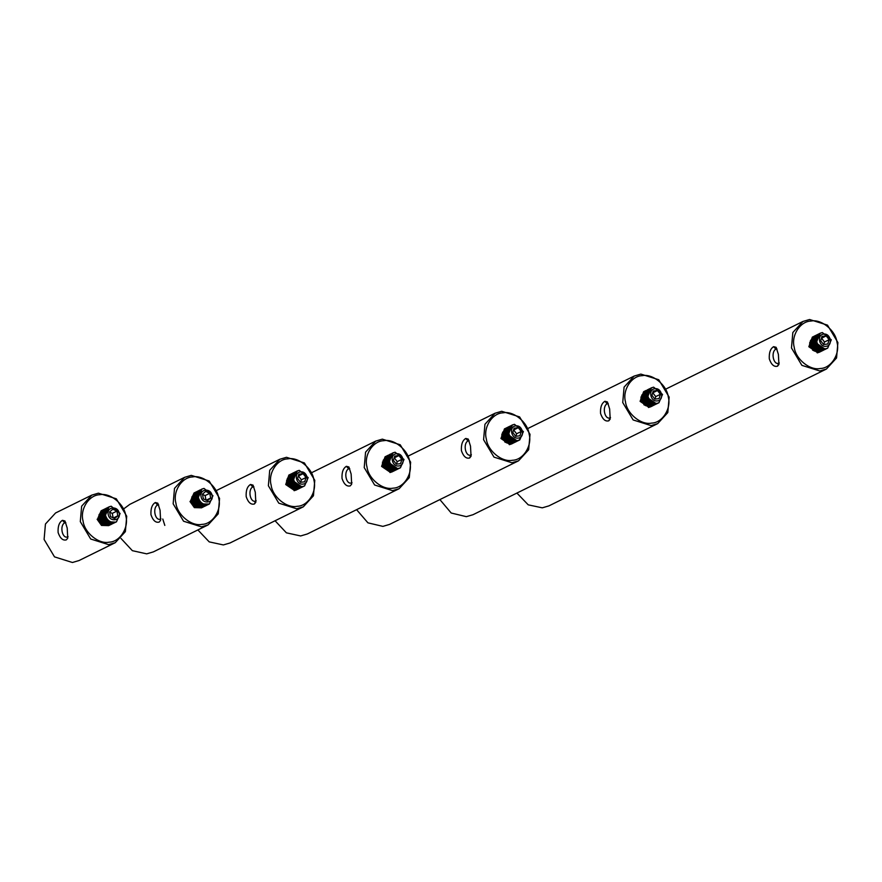 <?xml version="1.0" encoding="UTF-8"?>
<svg xmlns="http://www.w3.org/2000/svg" width="882" height="882" viewBox="0 0 882 882"><rect width="100%" height="100%" fill="white"/><g stroke="black" fill="none" stroke-linecap="round" stroke-linejoin="round"><path stroke-width="1.32" d="M640.883 399.689L641.071 396.79M641.633 395.445L642.173 394.673M648.182 405.963L647.355 405.996M646.109 405.808L643.838 404.695M610.509 417.517L609.385 418.101M608.778 420.813L610.19 419.093L609.649 408.994L607.411 401.938L604.909 401.266C601.645 403.228 600.201 407.308 600.554 413.482C602.571 419.281 605.306 421.728 608.778 420.813L609.969 417.936C604.556 419.711 601.932 406.448 607.158 403.747L608.26 403.636M622.736 402.545L624.092 387.11L634.213 376.052L640.85 374.1L658.755 379.734L669.162 397.143L667.806 412.578L657.685 423.636L651.048 425.587L633.144 419.953L622.736 402.545M439.886 499.598L451.198 513.015L466.346 516.665L472.984 514.724L657.685 423.636M668.258 396.9C671.544 408.52 662.36 422.93 651.577 423.106C641.203 425.389 626.859 413.724 625.492 401.872C622.218 390.252 631.391 375.842 642.184 375.677C652.548 373.384 666.891 385.059 668.258 396.9M651.137 406.558L649.229 407.131L640.464 401.156L643.794 391.608M650.773 406.767L648.479 407.495M643.628 391.696L640.089 401.343L648.854 407.308L651.522 406.404M652.228 405.963L649.968 406.767L641.203 400.792L644.522 391.233M644.334 391.332L640.839 400.968L649.593 406.944L652.041 406.139M653.319 405.345L650.343 406.58L641.578 400.604L644.698 391.145L645.503 390.814M652.283 406.029L651.721 406.315M653 405.676L650.707 406.393L641.953 400.428L645.073 390.969M653.915 405.169L651.456 406.029L642.691 400.053L645.657 390.715M645.811 390.594L642.328 400.241L651.081 406.216L653.209 405.577M654.488 404.937L652.195 405.665L643.441 399.689L646.186 390.417L643.066 399.877L651.82 405.852L654.279 405.036M654.863 404.728L652.934 405.301L644.18 399.325L647.708 389.734M647.3 389.866L643.805 399.513L652.57 405.477L655.392 404.441M655.965 404.21L653.683 404.937L644.918 398.962L647.884 389.623M648.248 389.403L644.555 399.138L653.308 405.114L655.767 404.298M656.34 404L654.422 404.562L645.668 398.598L648.998 389.039M648.788 389.127L645.293 398.774L654.047 404.75L656.55 403.934M657.476 403.471L655.161 404.199L646.407 398.223L649.527 388.764L646.032 398.41L654.797 404.386L657.233 403.57M650.343 388.389L646.771 398.047L655.535 404.011L658.06 403.173M658.204 403.107L655.91 403.835L647.145 397.859L650.475 388.312M647.531 396.194L650.85 388.157M650.651 388.223L647.52 397.683L656.274 403.647L658.931 402.765L656.836 403.372C652.327 403.372 649.35 400.957 647.917 396.117L651.203 387.959M651.39 387.848L653.628 387.165L662.536 394.419L658.931 402.765M651.533 387.771L647.917 396.117M654.984 399.094L655.734 396.613L660.375 394.32L659.074 398.62L654.852 399.105L651.941 395.301L653.242 391.002L657.465 390.517L660.375 394.32M655.734 396.613L652.823 392.799L657.465 390.517M647.388 397.286L647.686 398.091M654.951 388.73C661.963 387.573 664.499 400.406 657.366 400.891C650.354 402.049 647.818 389.216 654.951 388.73M501.737 436.866L501.924 433.955M502.486 432.621L503.027 431.838M509.035 443.128L508.208 443.161M506.963 442.973L504.691 441.871M471.363 454.693L470.238 455.277M469.632 457.99L471.043 456.259L470.503 446.171L468.265 439.104L465.762 438.442C462.499 440.416 461.054 444.484 461.407 450.658C463.425 456.446 466.17 458.894 469.632 457.99L470.823 455.112C465.409 456.876 462.796 443.624 468.011 440.923L469.114 440.813M483.59 439.721L484.946 424.275L495.067 413.228L501.704 411.277L519.608 416.91L530.016 434.319L528.66 449.754L518.539 460.812L511.902 462.752L493.997 457.13L483.59 439.721M356.593 509.675L367.926 522.839L382.887 526.378L389.524 524.426L518.539 460.812M529.112 434.076C532.397 445.697 523.213 460.106 512.431 460.272C502.056 462.565 487.713 450.889 486.346 439.049C483.071 427.428 492.244 413.019 503.038 412.842C513.401 410.56 527.745 422.224 529.112 434.076M512.53 443.448L509.708 444.484L500.943 438.508L504.647 428.773M511.626 443.944L509.333 444.671M512.376 443.58L510.083 444.296L501.318 438.332L504.449 428.873M505.595 428.365L502.056 437.957L510.821 443.933L512.894 443.304M505.188 428.498L501.693 438.145L510.446 444.12L512.574 443.481M513.511 442.996L511.56 443.569L502.806 437.593L506.356 427.99M506.003 428.123L502.431 437.781L511.196 443.756L514.228 442.632M506.301 427.946L503.181 437.417L511.935 443.381L514.052 442.753L512.31 443.205L503.545 437.229L506.874 427.682M515.342 442.114L513.048 442.841L504.295 436.866L507.415 427.406L503.92 437.042L512.674 443.018L515.132 442.202M515.838 441.739L513.787 442.466L505.033 436.502L508.363 426.943M515.331 442.091L513.423 442.654L504.658 436.678L507.789 427.23M516.984 441.243L514.537 442.103L505.772 436.127L508.528 426.855L505.408 436.314L514.162 442.29L516.819 441.375M516.246 441.606L515.54 442.025M508.528 426.855L509.101 426.579M517.723 440.879L515.275 441.739L506.522 435.763L509.862 426.293M517.194 441.165L514.901 441.915L506.147 435.951L509.642 426.304M518.329 440.647L516.014 441.375L507.26 435.399L510.38 425.94L506.885 435.587L515.65 441.551L518.087 440.746M511.196 425.554L507.624 435.212L516.389 441.187L518.914 440.339M519.057 440.283L516.764 441L507.999 435.035L511.328 425.477M508.385 433.371L511.703 425.322M519.134 440.206L522.42 434.286M511.869 425.201L508.374 434.848L517.128 440.824L519.774 439.931L517.69 440.548C513.181 440.548 510.204 438.122 508.771 433.294L512.387 424.948L508.771 433.294M512.387 424.948L514.482 424.33L523.39 431.585L519.774 439.931M515.838 436.27L516.587 433.779L521.229 431.496L519.928 435.785L515.705 436.281L512.795 432.478L514.096 428.178L518.318 427.682L521.229 431.496M516.587 433.779L513.677 429.975L518.318 427.682M508.241 434.462L508.528 435.267M515.805 425.907C522.817 424.749 525.352 437.571 518.219 438.067C511.207 439.214 508.671 426.392 515.805 425.907M198.218 507.249L191.372 501.34L191.273 499.102M191.758 497.294L192.32 496.29M199.497 507.04L198.935 507.172M160.932 518.781L159.796 519.366M160.381 519.2C154.978 520.975 152.354 507.712 157.569 505.011L158.683 504.901M155.32 502.531C152.068 504.493 150.613 508.572 150.976 514.746C152.983 520.545 155.728 522.993 159.19 522.078L160.601 520.347L160.072 510.27L157.823 503.203L155.32 502.531L157.569 505.011M173.159 503.809L174.504 488.374L184.636 477.316L191.273 475.365L209.177 480.999L219.574 498.407L218.229 513.842L208.097 524.9L201.46 526.852L183.555 521.218L173.159 503.809M164.813 525.418L162.784 519.024M184.636 477.316L129.875 504.328L124.108 508.583M120.999 538.439L132.355 550.677L146.699 553.852L153.336 551.9L208.097 524.9M218.681 498.165C221.955 509.785 212.782 524.195 201.989 524.371C191.615 526.653 177.282 514.989 175.915 503.137C172.629 491.517 181.813 477.107 192.596 476.942C202.97 474.648 217.314 486.324 218.681 498.165M201.746 507.756L194.735 507.448L190.358 501.318L194.029 492.961M202.507 507.393L195.473 507.084L191.096 500.954L194.404 492.806M189.983 501.505L194.36 507.624L201.581 507.834M201.724 507.745L195.098 507.26L190.721 501.141L194.558 492.685M195.264 492.354L191.471 500.767L195.837 506.896L203.103 507.084L196.212 506.709L191.835 500.59L195.484 492.233M203.588 506.819L196.962 506.345L192.585 500.226L196.245 491.858M196.102 491.947L192.21 500.403L196.587 506.533L204.326 506.455M204.889 506.158L197.7 505.981L193.323 499.851L197.37 491.34M196.829 491.594L192.949 500.039L197.325 506.158L204.525 506.378M205.087 506.081L198.439 505.607L194.062 499.488L197.733 491.131M197.546 491.241L193.698 499.675L198.075 505.794L205.297 506.025M206.201 505.562L199.189 505.243L194.812 499.124L198.472 490.767M198.307 490.866L194.437 499.311L198.814 505.43L205.991 505.662M206.19 505.54L199.927 504.879L195.55 498.76L199.222 490.392M206.575 505.353L199.553 505.066L195.176 498.936L199.012 490.491M207.7 504.835L200.666 504.515L196.289 498.396L199.597 490.238M199.387 490.304L199.96 490.028M208.428 504.46L201.416 504.151L197.039 498.021L200.302 489.885M199.387 490.315L195.925 498.573L200.302 504.691L207.524 504.923M200.468 489.797L196.664 498.209L201.041 504.328L208.295 504.526M206.884 504.824L207.248 504.636C202.739 504.636 199.773 502.222 198.34 497.382L201.956 489.036L204.04 488.43L212.959 495.684L209.343 504.03L206.884 504.824C202.287 504.89 199.255 502.497 197.777 497.657L201.449 489.301M201.294 489.378L197.403 497.845L201.78 503.964L209.343 504.03M201.691 489.179L198.152 497.47C199.619 502.31 202.662 504.702 207.248 504.636M205.12 495.596L206.057 500.281L210.688 497.988L207.502 500.755L203.378 498.837L202.452 494.163L205.649 491.395L209.762 493.314L205.12 495.596L202.496 494.372M197.976 496.301L198.45 499.642M199.597 501.527L200.468 501.935M209.762 493.314L210.688 497.988M201.096 496.709C199.233 488.904 210.809 487.559 212.055 495.441C213.907 503.247 202.342 504.592 201.096 496.709M286.518 482.884L286.705 479.973M287.267 478.639L287.808 477.868M256.144 500.711L255.008 501.296M254.402 504.008L255.813 502.266L255.284 492.189L253.035 485.133L250.532 484.461C247.28 486.423 245.824 490.491 246.188 496.676C248.195 502.475 250.94 504.912 254.402 504.008L255.593 501.13C250.19 502.905 247.566 489.642 252.781 486.941L253.895 486.831M268.371 485.739L269.716 470.304L279.848 459.246L286.485 457.295L304.389 462.929L314.786 480.337L313.441 495.772L303.309 506.83L296.672 508.782L278.767 503.148L268.371 485.739M197.877 529.939L209.21 541.879L223.355 544.933L229.993 542.992L303.309 506.83M313.893 480.095C317.167 491.715 307.994 506.125 297.201 506.29C286.837 508.583 272.494 496.908 271.127 485.067C267.841 473.447 277.025 459.037 287.808 458.872C298.182 456.578 312.526 468.254 313.893 480.095M297.113 489.532L294.853 490.326L286.099 484.35L288.855 475.078L285.724 484.538L294.489 490.502L296.606 489.874M296.407 489.962L294.114 490.69M288.844 475.067L289.428 474.803M298.05 489.102L295.227 490.138L286.474 484.163L289.759 474.659M297.719 489.323L295.602 489.951L286.837 483.986L290.156 474.428M290.773 474.141L287.201 483.799L295.966 489.775L298.469 488.959L296.341 489.587L287.576 483.623L290.906 474.064M299.373 488.496L297.08 489.223L288.326 483.248L291.281 473.91M300.277 488L297.829 488.86L289.064 482.884L291.655 473.733M291.655 473.7L287.951 483.435L296.716 489.411L298.833 488.771M291.821 473.612L288.69 483.071L297.454 489.036L299.571 488.396M300.486 487.922L298.568 488.496L289.814 482.52L292.559 473.248L289.439 482.708L298.193 488.672L301.027 487.636M293.508 472.818L292.559 473.237M293.684 472.708L290.178 482.333L298.943 488.308L301.435 487.492L299.307 488.121L290.553 482.156L293.871 472.598M294.456 472.333L290.917 481.969L299.682 487.944L302.173 487.129L300.056 487.757L291.292 481.793L294.621 472.234M302.317 487.018L302.868 486.765M295.569 471.826L294.864 472.113M294.786 472.146L291.666 481.605L300.42 487.581L302.923 486.765L300.795 487.393L292.03 481.418L294.786 472.146M295.955 471.627L297.212 471.363M295.977 471.572L292.405 481.241L301.17 487.206L303.287 486.577L301.534 487.029L292.78 481.054L296.109 471.506M293.155 479.389L296.65 471.231L293.155 480.877L301.909 486.842L304.555 485.96L302.46 486.566C297.951 486.566 294.985 484.152 293.552 479.312L297.168 470.966L293.552 479.312M297.168 470.966L299.252 470.36L308.171 477.614L304.555 485.96M300.608 482.289L301.368 479.797L306.01 477.515L304.698 481.815L300.475 482.3L297.565 478.496L298.877 474.196L303.099 473.7L306.01 477.515M301.368 479.797L298.458 475.993L303.099 473.7M293.022 480.481L293.309 481.285M300.586 471.925C307.586 470.768 310.133 483.601 302.989 484.086C295.988 485.243 293.452 472.41 300.586 471.925M105.355 525.055L98.508 519.134L98.42 516.896M98.905 515.088L99.457 514.085M106.634 524.834L106.083 524.966M68.068 536.587L66.944 537.16M67.528 536.995C62.126 538.781 59.491 525.496 64.717 522.806L65.83 522.706M62.468 520.325C59.204 522.287 57.76 526.356 58.113 532.552C60.13 538.34 62.876 540.787 66.337 539.872L67.738 538.152L67.208 528.053L64.97 520.997L62.468 520.325L64.717 522.806M80.295 521.604L81.651 506.169L91.772 495.122L98.409 493.17L116.314 498.793L126.721 516.213L125.365 531.648L115.244 542.695L108.607 544.646L90.703 539.023L80.295 521.604M91.772 495.122L55.577 512.971L45.445 524.018L44.1 539.453L54.508 556.873L72.412 562.495L79.038 560.544L115.244 542.695M125.817 515.959C129.103 527.579 119.919 541.989 109.136 542.165C98.762 544.459 84.418 532.783 83.051 520.942C79.777 509.311 88.95 494.912 99.743 494.736C110.107 492.443 124.45 504.118 125.817 515.959M97.13 519.3L101.496 525.418L108.718 525.628L101.871 525.242L97.494 519.112L101.165 510.755M109.798 525.055L102.61 524.878L98.244 518.748L101.904 510.391M101.728 510.491L97.869 518.936L102.246 525.055L109.467 525.286M110.371 524.823L103.359 524.503L98.982 518.384L102.632 510.028M102.08 510.303L98.608 518.572L102.985 524.691L110.239 524.878M111.11 524.459L104.098 524.14L99.721 518.021L103.613 509.609M103.238 509.741L99.357 518.197L103.723 524.327L110.956 524.547M111.099 524.437L104.837 523.776L100.471 517.657L104.341 509.245M111.474 524.25L112.025 523.952M104.881 508.925L100.835 517.469L105.212 523.588L112.433 523.798L105.586 523.412L101.21 517.282L104.517 509.135M103.933 509.388L100.096 517.833L104.473 523.952L111.319 524.36M113.502 523.224L106.325 523.037L101.948 516.918L104.892 508.958M113.723 523.147L107.075 522.673L102.698 516.554L106.005 508.407M105.046 508.837L101.584 517.106L105.961 523.224L113.183 523.456M114.087 522.993L106.7 522.861L102.323 516.742L105.796 508.473L106.744 508.043M114.847 522.629L107.813 522.309L103.437 516.191L107.108 507.834M106.92 507.933L103.062 516.367L107.439 522.497L114.66 522.717M115.575 522.265L108.552 521.946L104.175 515.827L107.825 507.47M107.604 507.591L103.811 516.003L108.188 522.133L115.443 522.32M114.021 522.618L114.395 522.442C109.886 522.431 106.909 520.016 105.476 515.176L109.092 506.841L111.187 506.224L120.095 513.478L116.479 521.824L114.021 522.618C109.434 522.684 106.391 520.292 104.925 515.452L108.585 507.095M108.442 507.183L104.55 515.639L108.927 521.758L115.774 522.166M108.839 506.974L105.289 515.275C106.766 520.115 109.798 522.497 114.395 522.442M112.268 513.39L113.194 518.076L117.835 515.794L114.649 518.55L110.526 516.643L109.6 511.957L112.786 509.19L116.909 511.108L112.268 513.39L109.644 512.177M105.123 514.107L105.586 517.436M106.744 519.322L107.604 519.73M116.909 511.108L117.835 515.794M108.232 514.515C106.38 506.709 117.945 505.364 119.202 513.236C121.055 521.042 109.489 522.387 108.232 514.515M382.369 464.737L382.556 461.837M383.119 460.492L383.659 459.72M351.995 482.564L350.871 483.149M351.444 482.983C346.042 484.758 343.418 471.495 348.644 468.794L349.746 468.684M346.394 466.313C343.131 468.287 341.676 472.355 342.04 478.529C344.057 484.328 346.791 486.776 350.264 485.872L351.675 484.13L351.135 474.053L348.897 466.986L346.394 466.313L348.644 468.794M364.222 467.592L365.567 452.157L375.699 441.099L382.336 439.148L400.241 444.782L410.637 462.19L409.292 477.625L399.16 488.683L392.523 490.635L374.618 485.001L364.222 467.592M275.063 520.755L286.407 532.838L300.641 535.947L307.278 533.996L399.16 488.683M409.744 461.947C413.019 473.568 403.846 487.978 393.052 488.154C382.689 490.436 368.345 478.772 366.978 466.92C363.693 455.299 372.877 440.89 383.67 440.724C394.034 438.431 408.377 450.107 409.744 461.947M392.622 471.605L390.704 472.179L381.95 466.203L385.28 456.656M392.258 471.815L389.965 472.543M385.114 456.744L381.575 466.391L390.34 472.355L393.152 471.319M393.758 471.076L391.454 471.815L382.689 465.839L385.809 456.38L382.325 466.027L391.079 471.991L393.526 471.186M386.625 455.994L383.064 465.652L391.817 471.627L394.342 470.779M394.486 470.723L392.192 471.44L383.438 465.476L386.768 455.917M395.224 470.349L392.931 471.076L384.177 465.101L387.132 455.762M394.86 470.503L392.567 471.264L383.802 465.288L387.507 455.553M395.577 470.15L393.306 470.9L384.552 464.924L387.893 455.399M395.974 469.985L393.681 470.712L384.916 464.737L388.245 455.189M396.338 469.775L394.045 470.525L385.291 464.56L389.017 454.903M389.194 454.781L385.666 464.373L394.419 470.349L396.536 469.698M397.451 469.257L395.158 469.985L386.404 464.009L389.359 454.671M396.702 469.599L397.253 469.345M389.723 454.462L386.029 464.186L394.794 470.161L396.911 469.522M398.157 468.827L395.908 469.61L387.143 463.645L390.274 454.186L386.779 463.822L395.533 469.797L398.201 468.882M389.899 454.362L390.472 454.087M399.105 468.386L396.646 469.246L387.882 463.271L390.814 453.954M390.649 453.998L387.518 463.458L396.272 469.433L398.719 468.618M391.828 453.436L388.256 463.094L397.021 469.07L399.535 468.221M399.689 468.155L397.385 468.882L388.631 462.907L391.961 453.359M389.006 461.242L392.501 453.083L389.006 462.73L397.76 468.695L400.406 467.813L398.322 468.419C393.813 468.419 390.836 466.005 389.403 461.165L392.677 453.006M392.865 452.896L395.103 452.212L404.022 459.467L400.406 467.813M393.019 452.819L389.403 461.165M396.47 464.141L397.22 461.661L401.861 459.368L400.56 463.667L396.338 464.153L393.416 460.349L394.728 456.049L398.951 455.564L401.861 459.368M397.22 461.661L394.309 457.846L398.951 455.564M388.874 462.333L389.16 463.138M396.437 453.778C403.438 452.62 405.985 465.453 398.84 465.939C391.84 467.096 389.304 454.263 396.437 453.778M809.632 345.083L809.808 342.183M810.382 340.838L810.911 340.066M816.93 351.356L816.093 351.389M814.847 351.201L812.576 350.099M779.247 362.91L778.122 363.494M777.516 366.206L778.927 364.487L778.387 354.399L776.149 347.332L773.646 346.659C770.394 348.633 768.939 352.701 769.302 358.886C771.309 364.674 774.043 367.11 777.516 366.206L778.707 363.329C773.305 365.104 770.681 351.852 775.895 349.14L777.009 349.04M791.474 347.938L792.83 332.503L802.962 321.456L809.588 319.505L827.492 325.127L837.9 342.547L836.555 357.982L826.423 369.029L819.786 370.98L801.881 365.357L791.474 347.938M516.907 493.06L528.241 504.846L542.276 507.834L548.913 505.882L826.423 369.029M836.996 342.293C840.281 353.914 831.098 368.323 820.315 368.5C809.941 370.793 795.597 359.117 794.23 347.276C790.956 335.645 800.128 321.246 810.922 321.07C821.296 318.777 835.629 330.452 836.996 342.293M819.874 351.962L817.967 352.524L809.213 346.549L812.543 337.001M819.51 352.172L817.228 352.888M812.366 337.089L808.838 346.736L817.592 352.712L820.095 351.896M821.021 351.433L818.705 352.161L809.941 346.185L813.072 336.726L809.577 346.372L818.342 352.337L820.778 351.532M814.24 336.218L810.69 345.821L819.455 351.797L821.748 351.069M813.888 336.34L810.315 346.009L819.08 351.973L821.208 351.345M822.454 350.628L820.194 351.422L811.429 345.457L814.395 336.119M814.185 336.185L811.065 345.634L819.819 351.609L822.322 350.793M814.185 336.174L814.759 335.899M815.718 335.491L812.179 345.094L820.933 351.058L823.016 350.43M815.299 335.623L811.804 345.27L820.569 351.245L822.686 350.606M823.942 349.9L821.682 350.694L812.917 344.719L815.894 335.38M816.037 335.259L812.543 344.906L821.307 350.882L823.435 350.242M824.714 349.603L822.421 350.33L813.656 344.355L816.622 335.017M817.206 334.763L816.412 335.072M816.412 335.083L813.292 344.542L822.046 350.507L824.505 349.691M825.21 349.228L823.16 349.967L814.406 343.991L817.735 334.443M824.692 349.581L822.796 350.143L814.031 344.167L817.526 334.532M825.607 349.107L824.913 349.515M819.08 333.782L818.485 334.102M826.213 348.864L823.909 349.592L815.144 343.627L818.264 334.157L814.781 343.804L823.534 349.779L825.982 348.974M826.941 348.5L824.648 349.228L815.894 343.252L819.014 333.804L815.519 343.44L824.273 349.415L826.798 348.566M816.269 341.599L819.598 333.55M819.753 333.429L816.258 343.076L825.023 349.052L827.669 348.158L825.574 348.776C821.065 348.765 818.088 346.35 816.666 341.51L819.94 333.352M820.128 333.242L822.366 332.558L831.285 339.813L827.669 348.158M820.271 333.175L816.666 341.51M823.722 344.487L824.483 342.007L829.124 339.713L827.812 344.013L823.59 344.509L820.679 340.695L821.991 336.395L826.202 335.91L829.124 339.713M824.483 342.007L821.572 338.192L826.202 335.91M816.126 342.69L816.423 343.484M823.7 334.124C830.701 332.966 833.236 345.799 826.103 346.284C819.102 347.442 816.556 334.62 823.7 334.124M604.909 401.266L607.158 403.747M465.762 438.442L468.011 440.923M250.532 484.461L252.781 486.941M773.646 346.659L775.895 349.14M634.213 376.052L528.164 428.354M495.067 413.228L408.631 455.851M279.848 459.246L216.751 490.37M115.774 522.177L116.479 521.824M375.699 441.099L312.063 472.487M802.962 321.456L666.219 388.885"/></g></svg>
